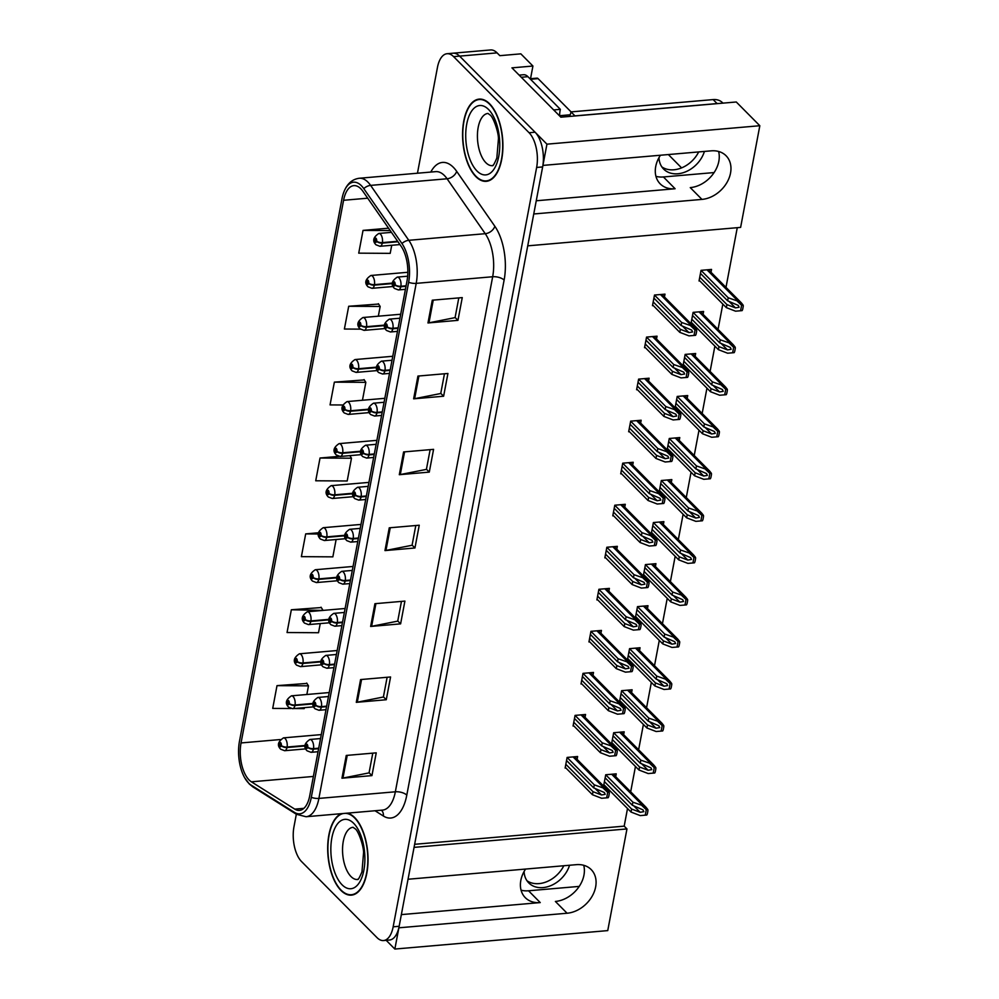 <?xml version="1.0" encoding="UTF-8"?>
<svg xmlns="http://www.w3.org/2000/svg" width="999" height="999" viewBox="0 0 999 999"><rect width="100%" height="100%" fill="white"/><g stroke="black" fill="none" stroke-linecap="round" stroke-linejoin="round"><path stroke-width="1.5" d="M536.238 200.774L675.112 188.749A27.497 20.829 -44.8 0 1 660.177 183.841A27.497 20.829 -44.8 0 1 655.719 166.546A27.497 20.829 -44.8 0 1 660.451 155.232M525.574 869.068A27.497 20.829 135.2 0 0 520.829 880.381A27.497 20.829 135.2 0 0 525.299 897.676A27.497 20.829 135.2 0 0 540.234 902.584L528.533 890.783A27.497 20.829 -44.8 0 1 521.066 890.171M567.082 913.236A27.497 20.829 135.2 0 0 592.395 895.766A27.497 20.829 135.2 0 0 591.196 869.592A27.497 20.829 135.2 0 0 576.261 864.672L408.042 879.245L414.061 847.377L626.96 828.933L607.742 930.606L394.855 949.05L398.876 927.809L567.082 913.236L555.382 901.448A27.497 20.829 135.2 0 0 583.728 865.296M759.827 125.724L740.621 227.397L527.734 245.841L533.753 213.973L701.96 199.4A27.497 20.829 135.2 0 0 727.272 181.943A27.497 20.829 135.2 0 0 726.073 155.757A27.497 20.829 135.2 0 0 711.138 150.849L542.919 165.409L546.94 144.168L759.827 125.724L736.275 101.985L560.864 117.183L511.938 67.857L532.929 66.034L530.531 78.709M546.94 144.168L459.602 56.119A25.787 12.463 -95 0 0 453.071 53.197L490.559 49.95A25.787 12.463 -95 0 1 497.077 52.872L499.85 55.669L520.841 53.846L532.929 66.034M386.188 940.309L394.855 949.05M668.356 154.545L681.58 167.882M714.098 172.565L663.411 176.96A27.497 20.829 -44.8 0 1 655.943 176.336M579.22 886.4L528.533 890.783M414.647 844.305L624.188 826.148L627.522 808.503M630.681 791.795L635.464 766.47M638.623 749.762L643.406 724.437M646.565 707.729L651.348 682.404M654.507 665.696L659.29 640.371M662.449 623.663L667.232 598.339M670.391 581.63L675.174 556.306M678.333 539.585L683.116 514.26M686.276 497.552L691.058 472.227M694.218 455.519L699 430.194M702.16 413.486L706.942 388.161M710.102 371.453L714.884 346.129M718.044 329.42L722.826 304.096M725.986 287.387L737.262 227.697M624.188 826.148L626.96 828.933M663.348 524.475L663.885 521.64L653.383 522.552L651.385 533.179L652.172 533.104M679.233 440.409L679.77 437.574L669.268 438.486L667.27 449.1L668.056 449.038M687.175 398.376L687.712 395.542L677.21 396.441L675.212 407.068L675.998 407.005M695.117 356.343L695.654 353.509L685.152 354.408L683.154 365.035L683.94 364.96M703.059 314.31L703.596 311.463L693.106 312.375L691.096 323.002L691.882 322.927M671.291 482.442L671.827 479.607L661.326 480.519L659.328 491.133L660.114 491.071M655.406 566.52L655.943 563.673L645.441 564.585L643.443 575.212L644.23 575.137M647.464 608.553L648.001 605.706L637.499 606.618L635.501 617.245L636.288 617.17M639.522 650.586L640.059 647.752L629.557 648.651L627.547 659.278L628.346 659.215M631.58 692.619L632.117 689.785L621.615 690.684L619.605 701.31L620.391 701.248M623.638 734.652L624.175 731.817L613.673 732.729L611.663 743.343L612.449 743.281M615.696 776.685L616.221 773.85L605.731 774.762L603.721 785.376L604.507 785.314M711.001 272.277L711.538 269.43L701.048 270.342L699.038 280.969L699.824 280.894M624.737 507.155L625.274 504.308L614.785 505.219L612.774 515.846L613.561 515.771M640.621 423.077L641.158 420.242L630.669 421.153L628.658 431.768L629.445 431.705M648.563 381.044L649.1 378.209L638.611 379.121L636.6 389.735L637.387 389.672M656.505 339.011L657.042 336.176L646.553 337.088L644.542 347.702L645.329 347.64M632.679 465.122L633.216 462.275L622.727 463.186L620.716 473.813L621.503 473.738M616.795 549.188L617.332 546.341L606.843 547.252L604.832 557.879L605.619 557.804M608.853 591.221L609.39 588.386L598.901 589.285L596.89 599.912L597.677 599.85M600.911 633.254L601.448 630.419L590.958 631.331L588.948 641.945L589.735 641.882M592.969 675.287L593.506 672.452L583.016 673.363L581.006 683.978L581.793 683.915M585.027 717.319L585.564 714.485L575.074 715.396L573.064 726.023L573.851 725.948M577.085 759.365L577.622 756.518L567.12 757.429L565.122 768.056L565.909 767.981M664.447 296.978L664.984 294.143L654.495 295.042L652.484 305.669L653.271 305.607M401.361 914.609L540.234 902.584M718.606 151.461A27.497 20.829 -44.8 0 1 690.259 187.612L701.96 199.4M341.358 813.673A41.259 19.943 -95 0 0 327.684 848.089A41.259 19.943 -95 0 0 340.984 890.459A41.259 19.943 -95 0 0 351.423 895.141A41.259 19.943 -95 0 0 367.969 863.061A41.259 19.943 -95 0 0 354.745 817.619A41.259 19.943 -95 0 0 347.327 813.149M475.861 176.636A41.259 19.943 -95 0 0 486.301 181.319A41.259 19.943 -95 0 0 502.847 149.226A41.259 19.943 -95 0 0 489.622 103.796A41.259 19.943 -95 0 0 479.183 99.113A41.259 19.943 -95 0 0 462.637 131.206A41.259 19.943 -95 0 0 475.861 176.636M249.101 779.969A27.497 13.287 85 0 1 241.046 742.944L343.581 200.287A27.497 13.287 85 0 1 353.858 185.639A27.497 13.287 85 0 1 362.937 191.333L401.111 246.254A27.497 13.287 85 0 1 407.043 280.707L309.727 795.753A27.497 13.287 85 0 1 299.463 810.401A27.497 13.287 85 0 1 294.767 809.128L251.373 781.817A27.497 13.287 85 0 1 249.101 779.969M248.526 783.004A30.944 14.948 -95 0 0 251.074 785.077L294.468 812.387A30.944 14.948 -95 0 0 311.313 797.339L408.628 282.292A30.944 14.948 -95 0 0 401.96 243.544L363.786 188.624A30.944 14.948 -95 0 0 343.456 193.119A30.944 14.948 -95 0 0 341.995 198.689L239.46 741.345A30.944 14.948 -95 0 0 244.53 777.509A30.944 14.948 -95 0 0 248.526 783.004M244.53 777.509L249.288 783.99L252.934 786.937L296.328 814.247L293.968 826.81A25.787 12.463 -95 0 0 301.523 861.525L376.998 937.611A25.787 12.463 -95 0 0 383.529 940.546L389.523 940.022A25.787 12.463 -95 0 0 399.15 926.285L542.644 166.933A25.787 12.463 -95 0 0 535.089 132.218L459.602 56.119A25.787 12.463 -95 0 0 453.071 53.197L447.077 53.721A25.787 12.463 -95 0 0 437.45 67.445L417.457 173.227M378.609 304.046L348.701 306.268L344.393 329.033L360.389 329.133M364.273 379.92L334.365 382.142L330.057 404.907L342.769 404.982M306.93 683.428L277.01 685.639L272.715 708.403L290.909 708.528M321.266 607.554L291.346 609.765L287.05 632.529L318.519 632.729L320.242 623.588M383.529 940.546A25.787 12.463 -95 0 0 393.156 926.81L536.638 167.445A25.787 12.463 -95 0 0 529.083 132.73L453.608 56.643A25.787 12.463 -95 0 0 447.077 53.721M417.932 376.074L447.927 373.476L443.618 396.228L413.636 398.826L417.932 376.074M432.28 300.2L462.262 297.602L457.954 320.354L427.972 322.952L432.28 300.2M374.925 603.696L404.907 601.098L400.611 623.863L370.629 626.46L374.925 603.696M360.589 679.57L390.572 676.972L386.276 699.737L356.293 702.334L360.589 679.57M346.253 755.444L376.236 752.846L371.94 775.611L341.958 778.209L346.253 755.444M403.596 451.948L433.578 449.35L429.283 472.115L399.3 474.7L403.596 451.948M389.26 527.822L419.243 525.224L414.947 547.989L384.965 550.586L389.26 527.822M388.549 228.184L363.037 230.394L358.728 253.159L390.197 253.359L391.733 245.267M318.519 532.779L305.694 533.891L301.386 556.655L332.854 556.855L336.126 539.51M338.861 456.381L320.03 458.017L315.721 480.781L347.19 480.981L351.486 458.216L349.837 455.631M414.947 547.989L412.1 545.104M415.796 525.524L412.075 545.254L385.951 550.437A6.881 3.022 -169.3 0 1 384.965 550.586M429.283 472.115L426.436 469.23M430.132 449.65L426.411 469.38L400.287 474.562A6.881 3.022 -169.3 0 1 399.3 474.7M371.94 775.611L369.081 772.739M372.789 753.146L369.056 772.876L342.944 778.071A6.881 3.022 -169.3 0 1 341.958 778.209M386.276 699.737L383.429 696.865M387.125 677.272L383.391 697.002L357.28 702.197A6.881 3.022 -169.3 0 1 356.293 702.334M400.611 623.863L397.764 620.991M401.461 601.398L397.727 621.128L371.616 626.323A6.881 3.022 -169.3 0 1 370.629 626.46M457.954 320.354L455.107 317.482M458.803 297.889L455.082 317.62L428.971 322.814A6.881 3.022 -169.3 0 1 427.972 322.952M443.618 396.228L440.771 393.356M444.468 373.776L440.746 393.506L414.635 398.688A6.881 3.022 -169.3 0 1 413.636 398.826M320.03 458.017L351.486 458.216M305.694 533.891L318.456 533.978M291.346 609.765L322.727 610.426M322.814 609.977L321.041 607.192M294.093 708.541L304.183 708.616L304.358 707.654M277.01 685.639L308.479 685.851L306.843 694.505M308.479 685.851L306.705 683.066M334.365 382.142L365.834 382.342L362.45 400.262M365.834 382.342L364.048 379.57M348.701 306.268L380.169 306.468L378.334 316.183M380.169 306.468L378.384 303.696M363.037 230.394L390.209 230.569M653.908 298.114L681.093 325.524L691.758 330.132L692.569 331.955L688.923 332.592L680.381 329.32L679.807 332.355L689.01 335.876L694.018 335.452L695.054 329.97L696.578 329.832L694.842 327.61L691.62 325.949L681.668 322.49L654.482 295.08M406.081 285.801L400.886 286.251A4.296 1.748 -170.8 0 1 395.129 284.752A2.148 1.036 -95 0 0 394.48 281.943A2.148 1.036 -95 0 0 393.144 282.842A2.148 1.036 -95 0 0 393.768 285.739A2.148 1.036 -95 0 0 395.092 284.915L393.981 284.603L394.056 282.992L395.129 284.752M395.092 284.915A4.296 2.023 12.2 0 0 400.786 286.75A6.444 3.109 85 0 1 398.426 289.935L405.419 289.335M405.994 286.301L400.786 286.75M694.018 335.452L695.541 335.327A4.296 3.259 135.2 0 0 696.191 333.691L696.628 331.406A4.296 3.259 135.2 0 0 696.578 329.832M652.622 304.945L679.807 332.355M653.196 301.91L680.381 329.32M681.093 325.524L681.668 322.49M695.054 329.97L690.871 326.011M700.461 273.414L727.647 300.811L738.298 305.432L739.11 307.255L735.464 307.892L726.935 304.608L726.36 307.642L735.551 311.176L740.571 310.751L741.608 305.269L743.131 305.132L741.395 302.909L738.174 301.248L728.221 297.777L701.036 270.379M397.664 241.283L382.405 242.607A4.296 1.748 -170.8 0 1 376.648 241.109A2.148 1.036 -95 0 0 376.011 238.299A2.148 1.036 -95 0 0 374.662 239.198A2.148 1.036 -95 0 0 375.287 242.095A2.148 1.036 -95 0 0 376.623 241.271L375.512 240.959L375.574 239.335L376.648 241.109M376.623 241.271A4.296 2.023 12.2 0 0 382.317 243.107A6.444 3.109 85 0 1 379.957 246.291L399.937 244.568M397.977 241.746L382.317 243.107M740.571 310.751L742.095 310.614A4.296 3.259 135.2 0 0 742.744 308.978L743.181 306.705A4.296 3.259 135.2 0 0 743.131 305.132M699.175 280.244L726.36 307.642M699.75 277.21L726.935 304.608M727.647 300.811L728.221 297.777M741.608 305.269L737.424 301.311M645.966 340.147L673.151 367.557L683.816 372.177L684.627 373.988L680.981 374.625L672.439 371.353L671.865 374.388L681.068 377.909L686.076 377.485L687.112 372.003L688.636 371.878L686.9 369.655L683.678 367.982L673.726 364.523L646.54 337.113M398.139 327.834L392.944 328.284A4.296 1.748 -170.8 0 1 387.187 326.785A2.148 1.036 -95 0 0 386.538 323.976A2.148 1.036 -95 0 0 385.189 324.887A2.148 1.036 -95 0 0 385.826 327.772A2.148 1.036 -95 0 0 387.15 326.96L386.039 326.636L386.113 325.025L387.187 326.785M387.15 326.96A4.296 2.023 12.2 0 0 392.844 328.783A6.444 3.109 85 0 1 390.484 331.98L397.477 331.368M398.052 328.334L392.844 328.783M686.076 377.485L687.599 377.36A4.296 3.259 135.2 0 0 688.249 375.724L688.686 373.451A4.296 3.259 135.2 0 0 688.636 371.878M644.68 346.978L671.865 374.388M645.254 343.943L672.439 371.353M673.151 367.557L673.726 364.523M687.112 372.003L682.929 368.044M638.024 382.192L665.209 409.59L675.873 414.21L676.685 416.021L673.039 416.658L664.497 413.386L663.923 416.421L673.126 419.942L678.134 419.518L679.17 414.036L680.694 413.911L678.958 411.688L675.736 410.015L665.784 406.556L638.598 379.145M390.197 369.88L385.002 370.329A4.296 1.748 -170.8 0 1 379.245 368.818A2.148 1.036 -95 0 0 378.596 366.021A2.148 1.036 -95 0 0 377.247 366.92A2.148 1.036 -95 0 0 377.884 369.805A2.148 1.036 -95 0 0 379.208 368.993L378.097 368.668L378.171 367.058L379.245 368.818M379.208 368.993A4.296 2.023 12.2 0 0 384.902 370.816A6.444 3.109 85 0 1 382.542 374.013L389.535 373.401M390.109 370.367L384.902 370.816M678.134 419.518L679.657 419.393A4.296 3.259 135.2 0 0 680.307 417.757L680.744 415.484A4.296 3.259 135.2 0 0 680.694 413.911M636.738 389.011L663.923 416.421M637.312 385.976L664.497 413.386M665.209 409.59L665.784 406.556M679.17 414.036L674.987 410.089M630.082 424.225L657.267 451.623L667.931 456.243L668.743 458.054L665.097 458.691L656.555 455.419L655.981 458.454L665.184 461.988L670.192 461.563L671.228 456.068L672.752 455.944L671.016 453.721L667.794 452.06L657.841 448.588L630.656 421.191M382.255 411.913L377.06 412.362A4.296 1.748 -170.8 0 1 371.303 410.864A2.148 1.036 -95 0 0 370.654 408.054A2.148 1.036 -95 0 0 369.305 408.953A2.148 1.036 -95 0 0 369.942 411.838A2.148 1.036 -95 0 0 371.266 411.026L370.154 410.701L370.229 409.091L371.303 410.864M371.266 411.026A4.296 2.023 12.2 0 0 376.96 412.849A6.444 3.109 85 0 1 374.6 416.046L381.593 415.434M382.167 412.4L376.96 412.849M670.192 461.563L671.715 461.426A4.296 3.259 135.2 0 0 672.364 459.79L672.802 457.517A4.296 3.259 135.2 0 0 672.752 455.944M628.796 431.056L655.981 458.454M629.37 428.009L656.555 455.419M657.267 451.623L657.841 448.588M671.228 456.068L667.045 452.122M692.519 315.447L719.705 342.844L730.356 347.465L731.168 349.288L727.522 349.925L718.98 346.641L718.418 349.675L727.609 353.209L732.629 352.784L733.666 347.302L735.189 347.165L733.453 344.942L730.232 343.281L720.279 339.81L693.094 312.412M392.532 283.079L374.463 284.64A4.296 1.748 -170.8 0 1 368.706 283.142A2.148 1.036 -95 0 0 368.069 280.332A2.148 1.036 -95 0 0 366.72 281.231A2.148 1.036 -95 0 0 367.345 284.128A2.148 1.036 -95 0 0 368.681 283.304L367.57 282.992L367.632 281.368L368.706 283.142M368.681 283.304A4.296 2.023 12.2 0 0 374.375 285.14A6.444 3.109 85 0 1 372.015 288.324L393.181 286.488M392.532 283.566L374.375 285.14M732.629 352.784L734.153 352.647A4.296 3.259 135.2 0 0 734.802 351.011L735.227 348.738A4.296 3.259 135.2 0 0 735.189 347.165M691.233 322.277L718.418 349.675M691.808 319.243L718.98 346.641M719.705 342.844L720.279 339.81M733.666 347.302L729.482 343.344M684.577 357.48L711.763 384.89L722.414 389.498L723.226 391.321L719.58 391.958L711.038 388.673L710.476 391.708L719.667 395.242L724.687 394.817L725.724 389.335L727.247 389.198L725.511 386.975L722.277 385.314L712.337 381.855L685.152 354.445M384.59 325.112L366.521 326.673A4.296 1.748 -170.8 0 1 360.764 325.174A2.148 1.036 -95 0 0 360.127 322.365A2.148 1.036 -95 0 0 358.778 323.264A2.148 1.036 -95 0 0 359.403 326.161A2.148 1.036 -95 0 0 360.739 325.337L359.628 325.025L359.69 323.414L360.764 325.174M360.739 325.337A4.296 2.023 12.2 0 0 366.433 327.173A6.444 3.109 85 0 1 364.073 330.357L385.227 328.534M384.59 325.599L366.433 327.173M724.687 394.817L726.211 394.68A4.296 3.259 135.2 0 0 726.86 393.057L727.284 390.771A4.296 3.259 135.2 0 0 727.247 389.198M683.291 364.31L710.476 391.708M683.865 361.276L711.038 388.673M711.763 384.89L712.337 381.855M725.724 389.335L721.54 385.377M676.635 399.513L703.82 426.923L714.472 431.531L715.284 433.354L711.638 433.991L703.096 430.719L702.522 433.753L711.725 437.275L716.745 436.85L717.781 431.368L719.305 431.243L717.569 429.008L714.335 427.347L704.395 423.888L677.21 396.478M376.648 367.145L358.579 368.706A4.296 1.748 -170.8 0 1 352.822 367.207A2.148 1.036 -95 0 0 352.185 364.398A2.148 1.036 -95 0 0 350.836 365.309A2.148 1.036 -95 0 0 351.461 368.194A2.148 1.036 -95 0 0 352.797 367.382L351.673 367.058L351.748 365.447L352.822 367.207M352.797 367.382A4.296 2.023 12.2 0 0 358.479 369.205A6.444 3.109 85 0 1 356.131 372.402L377.285 370.567M376.648 367.632L358.479 369.205M716.745 436.85L718.269 436.725A4.296 3.259 135.2 0 0 718.918 435.089L719.342 432.817A4.296 3.259 135.2 0 0 719.305 431.243M675.349 406.343L702.522 433.753M675.923 403.309L703.096 430.719M703.82 426.923L704.395 423.888M717.781 431.368L713.598 427.41M668.693 441.546L695.878 468.956L706.53 473.576L707.342 475.387L703.696 476.024L695.154 472.752L694.58 475.786L703.783 479.308L708.803 478.883L709.839 473.401L711.363 473.276L709.627 471.053L706.393 469.38L696.453 465.921L669.268 438.511M368.693 409.178L350.637 410.751A4.296 1.748 -170.8 0 1 344.88 409.253A2.148 1.036 -95 0 0 344.243 406.443A2.148 1.036 -95 0 0 342.894 407.342A2.148 1.036 -95 0 0 343.519 410.227A2.148 1.036 -95 0 0 344.855 409.415L343.731 409.091L343.806 407.48L344.88 409.253M344.855 409.415A4.296 2.023 12.2 0 0 350.537 411.238A6.444 3.109 85 0 1 348.189 414.435L369.343 412.599M368.706 409.665L350.537 411.238M708.803 478.883L710.326 478.758A4.296 3.259 135.2 0 0 710.976 477.122L711.4 474.85A4.296 3.259 135.2 0 0 711.363 473.276M667.407 448.376L694.58 475.786M667.981 445.342L695.154 472.752M695.878 468.956L696.453 465.921M709.839 473.401L705.644 469.455M563.798 865.758A26.211 19.855 -44.8 0 1 526.96 880.731M524.1 871.49A26.211 19.855 135.2 0 0 528.758 882.916A26.211 19.855 135.2 0 0 551.248 885.451A26.211 19.855 135.2 0 0 569.542 865.259M698.676 151.923A26.211 19.855 -44.8 0 1 661.85 166.908M658.978 157.655A26.211 19.855 135.2 0 0 663.636 169.081A26.211 19.855 135.2 0 0 686.126 171.616A26.211 19.855 135.2 0 0 704.42 151.423M569.505 116.433A17.183 13.024 135.2 0 0 571.016 111.9L574.962 115.884A17.183 13.024 -44.8 0 1 574.949 115.959M722.951 103.134L722.477 102.66A17.183 13.024 135.2 0 0 713.136 99.588L571.016 111.9M718.581 103.521A17.183 13.024 135.2 0 0 717.095 103.571L574.962 115.884M521.278 77.273L527.947 76.686A17.183 8.304 -95 0 0 523.601 74.738L519.155 75.125M553.683 109.94L560.352 109.353A17.183 8.304 -95 0 0 559.59 115.896M527.947 76.686L560.352 109.353M345.204 813.336A40.822 19.73 85 0 1 354.67 818.006A40.822 19.73 85 0 1 367.757 862.961A40.822 19.73 85 0 1 351.386 894.717A40.822 19.73 85 0 1 341.059 890.084A40.822 19.73 85 0 1 327.934 846.003A40.822 19.73 85 0 1 343.481 813.486M475.936 176.249A40.822 19.73 85 0 1 462.849 131.294A40.822 19.73 85 0 1 479.22 99.538A40.822 19.73 85 0 1 489.547 104.171A40.822 19.73 85 0 1 502.634 149.126A40.822 19.73 85 0 1 486.263 180.881A40.822 19.73 85 0 1 475.936 176.249M571.078 111.888L538.099 78.634A4.296 2.073 -95 0 0 537 78.147L529.994 78.759M622.14 466.258L649.325 493.656L659.989 498.276L660.789 500.087L657.155 500.724L648.613 497.452L648.039 500.487L657.242 504.02L662.25 503.596L663.286 498.114L664.81 497.977L663.074 495.754L659.852 494.093L649.899 490.621L622.714 463.224M374.313 453.946L369.106 454.395A4.296 1.748 -170.8 0 1 363.361 452.897A2.148 1.036 -95 0 0 362.712 450.087A2.148 1.036 -95 0 0 361.363 450.986A2.148 1.036 -95 0 0 362 453.883A2.148 1.036 -95 0 0 363.324 453.059L362.212 452.734L362.287 451.123L363.361 452.897M363.324 453.059A4.296 2.023 12.2 0 0 369.018 454.895A6.444 3.109 85 0 1 366.658 458.079L373.651 457.467M374.225 454.445L369.018 454.895M662.25 503.596L663.773 503.459A4.296 3.259 135.2 0 0 664.422 501.823L664.859 499.55A4.296 3.259 135.2 0 0 664.81 497.977M620.854 473.089L648.039 500.487M621.428 470.054L648.613 497.452M649.325 493.656L649.899 490.621M663.286 498.114L659.103 494.155M614.198 508.291L641.383 535.689L652.035 540.309L652.846 542.132L649.213 542.769L640.671 539.485L640.097 542.519L649.3 546.053L654.308 545.629L655.344 540.147L656.867 540.009L655.132 537.787L651.91 536.126L641.957 532.654L614.772 505.257M366.371 495.979L361.163 496.428A4.296 1.748 -170.8 0 1 355.419 494.93A2.148 1.036 -95 0 0 354.77 492.12A2.148 1.036 -95 0 0 353.421 493.019A2.148 1.036 -95 0 0 354.058 495.916A2.148 1.036 -95 0 0 355.382 495.092L354.27 494.78L354.333 493.156L355.419 494.93M355.382 495.092A4.296 2.023 12.2 0 0 361.076 496.928A6.444 3.109 85 0 1 358.716 500.112L365.709 499.512M366.283 496.478L361.076 496.928M654.308 545.629L655.831 545.491A4.296 3.259 135.2 0 0 656.48 543.856L656.917 541.583A4.296 3.259 135.2 0 0 656.867 540.009M612.911 515.122L640.097 542.519M613.486 512.087L640.671 539.485M641.383 535.689L641.957 532.654M655.344 540.147L651.161 536.188M606.256 550.324L633.441 577.734L644.093 582.342L644.904 584.165L641.271 584.802L632.729 581.518L632.155 584.552L641.358 588.086L646.365 587.662L647.402 582.18L648.925 582.042L647.19 579.82L643.968 578.159L634.015 574.7L606.83 547.29M358.429 538.011L353.221 538.461A4.296 1.748 -170.8 0 1 347.477 536.962A2.148 1.036 -95 0 0 346.828 534.153A2.148 1.036 -95 0 0 345.479 535.052A2.148 1.036 -95 0 0 346.116 537.949A2.148 1.036 -95 0 0 347.44 537.125L346.328 536.813L346.391 535.189L347.477 536.962M347.44 537.125A4.296 2.023 12.2 0 0 353.134 538.961A6.444 3.109 85 0 1 350.774 542.145L357.767 541.545M358.341 538.511L353.134 538.961M646.365 587.662L647.889 587.524A4.296 3.259 135.2 0 0 648.538 585.901L648.975 583.616A4.296 3.259 135.2 0 0 648.925 582.042M604.969 557.155L632.155 584.552M605.544 554.12L632.729 581.518M633.441 577.734L634.015 574.7M647.402 582.18L643.219 578.221M660.751 483.591L687.936 510.988L698.588 515.609L699.4 517.42L695.754 518.056L687.212 514.785L686.638 517.819L695.841 521.353L700.861 520.916L701.897 515.434L703.408 515.309L701.673 513.086L698.451 511.413L688.511 507.954L661.326 480.556M360.751 451.211L342.694 452.784A4.296 1.748 -170.8 0 1 336.938 451.286A2.148 1.036 -95 0 0 336.301 448.476A2.148 1.036 -95 0 0 334.952 449.375A2.148 1.036 -95 0 0 335.577 452.272A2.148 1.036 -95 0 0 336.913 451.448L335.789 451.123L335.864 449.513L336.938 451.286M336.913 451.448A4.296 2.023 12.2 0 0 342.595 453.284A6.444 3.109 85 0 1 340.247 456.468L361.401 454.632M360.764 451.71L342.595 453.284M700.861 520.916L702.384 520.791A4.296 3.259 135.2 0 0 703.034 519.155L703.458 516.883A4.296 3.259 135.2 0 0 703.408 515.309M659.465 490.409L686.638 517.819M660.039 487.375L687.212 514.785M687.936 510.988L688.511 507.954M701.897 515.434L697.702 511.488M652.809 525.624L679.994 553.021L690.646 557.642L691.458 559.452L687.811 560.089L679.27 556.818L678.696 559.852L687.899 563.386L692.919 562.961L693.955 557.479L695.466 557.342L693.731 555.119L690.509 553.458L680.569 549.987L653.383 522.589M352.809 493.256L334.752 494.817A4.296 1.748 -170.8 0 1 328.996 493.319A2.148 1.036 -95 0 0 328.359 490.509A2.148 1.036 -95 0 0 327.01 491.408A2.148 1.036 -95 0 0 327.635 494.305A2.148 1.036 -95 0 0 328.971 493.481L327.847 493.169L327.922 491.545L328.996 493.319M328.971 493.481A4.296 2.023 12.2 0 0 334.653 495.317A6.444 3.109 85 0 1 332.305 498.501L353.459 496.665M352.822 493.743L334.653 495.317M692.919 562.961L694.43 562.824A4.296 3.259 135.2 0 0 695.092 561.188L695.516 558.916A4.296 3.259 135.2 0 0 695.466 557.342M651.523 532.455L678.696 559.852M652.085 529.42L679.27 556.818M679.994 553.021L680.569 549.987M693.955 557.479L689.76 553.521M644.867 567.657L672.052 595.054L682.704 599.675L683.516 601.498L679.869 602.135L671.328 598.851L670.754 601.885L679.957 605.419L684.977 604.994L686.013 599.512L687.524 599.375L685.789 597.152L682.567 595.491L672.627 592.02L645.441 564.622M344.867 535.289L326.81 536.85A4.296 1.748 -170.8 0 1 321.054 535.352A2.148 1.036 -95 0 0 320.417 532.542A2.148 1.036 -95 0 0 319.068 533.441A2.148 1.036 -95 0 0 319.692 536.338A2.148 1.036 -95 0 0 321.029 535.514L319.905 535.202L319.98 533.578L321.054 535.352M321.029 535.514A4.296 2.023 12.2 0 0 326.71 537.35A6.444 3.109 85 0 1 324.35 540.534L345.517 538.698M344.88 535.776L326.71 537.35M684.977 604.994L686.488 604.857A4.296 3.259 135.2 0 0 687.15 603.221L687.574 600.948A4.296 3.259 135.2 0 0 687.524 599.375M643.581 574.487L670.754 601.885M644.143 571.453L671.328 598.851M672.052 595.054L672.627 592.02M686.013 599.512L681.817 595.554M598.314 592.357L625.499 619.767L636.151 624.375L636.962 626.198L633.329 626.835L624.787 623.563L624.213 626.598L633.403 630.119L638.423 629.695L639.46 624.213L640.983 624.088L639.248 621.853L636.026 620.192L626.073 616.733L598.888 589.323M350.487 580.044L345.279 580.494A4.296 1.748 -170.8 0 1 339.535 578.995A2.148 1.036 -95 0 0 338.886 576.186A2.148 1.036 -95 0 0 337.537 577.085A2.148 1.036 -95 0 0 338.174 579.982A2.148 1.036 -95 0 0 339.498 579.158L338.386 578.846L338.449 577.235L339.535 578.995M339.498 579.158A4.296 2.023 12.2 0 0 345.192 580.993A6.444 3.109 85 0 1 342.832 584.178L349.825 583.578M350.399 580.544L345.192 580.993M638.423 629.695L639.947 629.57A4.296 3.259 135.2 0 0 640.596 627.934L641.033 625.649A4.296 3.259 135.2 0 0 640.983 624.088M597.027 599.188L624.213 626.598M597.602 596.153L624.787 623.563M625.499 619.767L626.073 616.733M639.46 624.213L635.277 620.254M590.372 634.39L617.557 661.8L628.209 666.42L629.02 668.231L625.386 668.868L616.845 665.596L616.271 668.631L625.461 672.152L630.481 671.728L631.518 666.246L633.041 666.121L631.306 663.898L628.084 662.225L618.131 658.766L590.946 631.356M342.545 622.077L337.337 622.527A4.296 1.748 -170.8 0 1 331.593 621.028A2.148 1.036 -95 0 0 330.944 618.219A2.148 1.036 -95 0 0 329.595 619.13A2.148 1.036 -95 0 0 330.232 622.015A2.148 1.036 -95 0 0 331.556 621.203L330.444 620.879L330.507 619.268L331.593 621.028M331.556 621.203A4.296 2.023 12.2 0 0 337.25 623.026A6.444 3.109 85 0 1 334.89 626.223L341.883 625.611M342.445 622.577L337.25 623.026M630.481 671.728L632.005 671.603A4.296 3.259 135.2 0 0 632.654 669.967L633.091 667.694A4.296 3.259 135.2 0 0 633.041 666.121M589.085 641.221L616.271 668.631M589.66 638.186L616.845 665.596M617.557 661.8L618.131 658.766M631.518 666.246L627.335 662.287M582.429 676.435L609.615 703.833L620.267 708.453L621.078 710.264L617.432 710.901L608.903 707.629L608.329 710.664L617.519 714.198L622.539 713.761L623.576 708.279L625.099 708.154L623.364 705.931L620.142 704.258L610.189 700.799L583.004 673.388M334.603 664.123L329.395 664.572A4.296 1.748 -170.8 0 1 323.651 663.061A2.148 1.036 -95 0 0 323.002 660.264A2.148 1.036 -95 0 0 321.653 661.163A2.148 1.036 -95 0 0 322.29 664.048A2.148 1.036 -95 0 0 323.614 663.236L322.502 662.911L322.565 661.301L323.651 663.061M323.614 663.236A4.296 2.023 12.2 0 0 329.308 665.059A6.444 3.109 85 0 1 326.948 668.256L333.941 667.644M334.503 664.61L329.308 665.059M622.539 713.761L624.063 713.636A4.296 3.259 135.2 0 0 624.712 712L625.149 709.727A4.296 3.259 135.2 0 0 625.099 708.154M581.143 683.254L608.329 710.664M581.718 680.219L608.903 707.629M609.615 703.833L610.189 700.799M623.576 708.279L619.392 704.332M574.487 718.468L601.673 745.866L612.325 750.486L613.136 752.297L609.49 752.934L600.948 749.662L600.387 752.697L609.577 756.231L614.597 755.806L615.634 750.311L617.157 750.187L615.421 747.964L612.2 746.303L602.247 742.831L575.062 715.434M326.661 706.156L321.453 706.605A4.296 1.748 -170.8 0 1 315.709 705.107A2.148 1.036 -95 0 0 315.06 702.297A2.148 1.036 -95 0 0 313.711 703.196A2.148 1.036 -95 0 0 314.348 706.081A2.148 1.036 -95 0 0 315.672 705.269L314.56 704.944L314.623 703.333L315.709 705.107M315.672 705.269A4.296 2.023 12.2 0 0 321.366 707.092A6.444 3.109 85 0 1 319.006 710.289L325.986 709.677M326.561 706.643L321.366 707.092M614.597 755.806L616.121 755.669A4.296 3.259 135.2 0 0 616.77 754.033L617.195 751.76A4.296 3.259 135.2 0 0 617.157 750.187M573.201 725.299L600.387 752.697M573.776 722.252L600.948 749.662M601.673 745.866L602.247 742.831M615.634 750.311L611.45 746.365M566.545 760.501L593.731 787.899L604.383 792.519L605.194 794.33L601.548 794.967L593.006 791.695L592.444 794.729L601.635 798.263L606.655 797.839L607.692 792.357L609.215 792.219L607.479 789.997L604.245 788.336L594.305 784.864L567.12 757.467M318.718 748.189L313.511 748.638A4.296 1.748 -170.8 0 1 307.754 747.14A2.148 1.036 -95 0 0 307.118 744.33A2.148 1.036 -95 0 0 305.769 745.229A2.148 1.036 -95 0 0 306.393 748.126A2.148 1.036 -95 0 0 307.729 747.302L306.618 746.977L306.681 745.366L307.754 747.14M307.729 747.302A4.296 2.023 12.2 0 0 313.424 749.138A6.444 3.109 85 0 1 311.064 752.322L318.044 751.723M318.619 748.688L313.424 749.138M606.655 797.839L608.179 797.702A4.296 3.259 135.2 0 0 608.828 796.066L609.253 793.793A4.296 3.259 135.2 0 0 609.215 792.219M565.259 767.332L592.444 794.729M565.834 764.297L593.006 791.695M593.731 787.899L594.305 784.864M607.692 792.357L603.508 788.398M636.925 609.69L664.11 637.087L674.762 641.708L675.574 643.531L671.927 644.168L663.386 640.883L662.812 643.918L672.015 647.452L677.035 647.027L678.071 641.545L679.582 641.408L677.846 639.185L674.625 637.524L664.685 634.053L637.499 606.655M336.925 577.322L318.868 578.883A4.296 1.748 -170.8 0 1 313.112 577.385A2.148 1.036 -95 0 0 312.462 574.575A2.148 1.036 -95 0 0 311.126 575.474A2.148 1.036 -95 0 0 311.75 578.371A2.148 1.036 -95 0 0 313.087 577.547L311.963 577.235L312.038 575.611L313.112 577.385M313.087 577.547A4.296 2.023 12.2 0 0 318.768 579.383A6.444 3.109 85 0 1 316.408 582.567L337.575 580.744M336.938 577.809L318.768 579.383M677.035 647.027L678.546 646.89A4.296 3.259 135.2 0 0 679.208 645.267L679.632 642.981A4.296 3.259 135.2 0 0 679.582 641.408M635.626 616.52L662.812 643.918M636.201 613.486L663.386 640.883M664.11 637.087L664.685 634.053M678.071 641.545L673.875 637.587M628.983 651.723L656.168 679.133L666.82 683.741L667.632 685.564L663.985 686.201L655.444 682.916L654.869 685.951L664.073 689.485L669.093 689.06L670.129 683.578L671.64 683.441L669.904 681.218L666.683 679.557L656.73 676.098L629.557 648.688M328.983 619.355L310.926 620.916A4.296 1.748 -170.8 0 1 305.17 619.417A2.148 1.036 -95 0 0 304.52 616.608A2.148 1.036 -95 0 0 303.184 617.507A2.148 1.036 -95 0 0 303.808 620.404A2.148 1.036 -95 0 0 305.145 619.58L304.021 619.268L304.096 617.657L305.17 619.417M305.145 619.58A4.296 2.023 12.2 0 0 310.826 621.415A6.444 3.109 85 0 1 308.466 624.6L329.633 622.777M328.996 619.842L310.826 621.415M669.093 689.06L670.604 688.923A4.296 3.259 135.2 0 0 671.266 687.3L671.69 685.014A4.296 3.259 135.2 0 0 671.64 683.441M627.684 658.553L654.869 685.951M628.259 655.519L655.444 682.916M656.168 679.133L656.73 676.098M670.129 683.578L665.933 679.62M621.041 693.756L648.226 721.166L658.878 725.774L659.69 727.597L656.043 728.234L647.502 724.962L646.927 727.996L656.131 731.518L661.151 731.093L662.187 725.611L663.698 725.486L661.962 723.251L658.741 721.59L648.788 718.131L621.615 690.721M321.041 661.388L302.984 662.961A4.296 1.748 -170.8 0 1 297.227 661.45A2.148 1.036 -95 0 0 296.578 658.641A2.148 1.036 -95 0 0 295.242 659.552A2.148 1.036 -95 0 0 295.866 662.437A2.148 1.036 -95 0 0 297.19 661.625L296.079 661.301L296.154 659.69L297.227 661.45M297.19 661.625A4.296 2.023 12.2 0 0 302.884 663.448A6.444 3.109 85 0 1 300.524 666.645L321.69 664.81M321.054 661.875L302.884 663.448M661.151 731.093L662.662 730.968A4.296 3.259 135.2 0 0 663.324 729.332L663.748 727.06A4.296 3.259 135.2 0 0 663.698 725.486M619.742 700.586L646.927 727.996M620.317 697.552L647.502 724.962M648.226 721.166L648.788 718.131M662.187 725.611L657.991 721.653M613.099 735.788L640.272 763.199L650.936 767.819L651.748 769.63L648.101 770.266L639.56 766.995L638.985 770.029L648.189 773.551L653.209 773.126L654.233 767.644L655.756 767.519L654.02 765.296L650.799 763.623L640.846 760.164L613.673 732.754M313.099 703.421L295.042 704.994A4.296 1.748 -170.8 0 1 289.285 703.496A2.148 1.036 -95 0 0 288.636 700.686A2.148 1.036 -95 0 0 287.3 701.585A2.148 1.036 -95 0 0 287.924 704.47A2.148 1.036 -95 0 0 289.248 703.658L288.137 703.333L288.212 701.723L289.285 703.496M289.248 703.658A4.296 2.023 12.2 0 0 294.942 705.481A6.444 3.109 85 0 1 292.582 708.678L313.748 706.842M313.112 703.908L294.942 705.481M653.209 773.126L654.72 773.001A4.296 3.259 135.2 0 0 655.381 771.365L655.806 769.093A4.296 3.259 135.2 0 0 655.756 767.519M611.8 742.619L638.985 770.029M612.375 739.585L639.56 766.995M640.272 763.199L640.846 760.164M654.233 767.644L650.049 763.698M605.157 777.834L632.33 805.231L642.994 809.852L643.806 811.663L640.159 812.299L631.618 809.028L631.043 812.062L640.247 815.596L645.254 815.159L646.291 809.677L647.814 809.552L646.078 807.329L642.856 805.656L632.904 802.197L605.731 774.799M305.157 745.466L287.1 747.027A4.296 1.748 -170.8 0 1 281.343 745.529A2.148 1.036 -95 0 0 280.694 742.719A2.148 1.036 -95 0 0 279.345 743.618A2.148 1.036 -95 0 0 279.982 746.515A2.148 1.036 -95 0 0 281.306 745.691L280.195 745.366L280.269 743.756L281.343 745.529M281.306 745.691A4.296 2.023 12.2 0 0 287 747.527A6.444 3.109 85 0 1 284.64 750.711L305.806 748.875M305.17 745.953L287 747.527M645.254 815.159L646.778 815.034A4.296 3.259 135.2 0 0 647.439 813.398L647.864 811.126A4.296 3.259 135.2 0 0 647.814 809.552M603.858 784.652L631.043 812.062M604.432 781.618L631.618 809.028M632.33 805.231L632.904 802.197M646.291 809.677L642.107 805.731M497.077 52.872L453.608 56.643M675.112 188.749L663.411 176.96M241.046 742.944L280.257 739.547M430.794 172.065A42.969 20.767 85 0 1 453.346 167.308A42.969 20.767 85 0 1 456.668 171.341L494.842 226.261A42.969 20.767 85 0 1 504.12 280.082L406.793 795.129A42.969 20.767 85 0 1 383.404 816.033L375.025 810.751M363.786 188.624A8.591 5.757 -34.8 0 1 370.617 185.389L447.077 178.771A34.378 16.608 -95 0 0 444.418 175.537A34.378 16.608 -95 0 0 435.714 171.641L359.253 178.259A34.378 16.608 85 0 1 370.617 185.389L408.791 240.309A34.378 16.608 85 0 1 416.208 283.366L318.893 798.413A8.591 3.771 -169.3 0 1 311.313 797.339M252.934 786.937A8.591 7.068 -57.8 0 1 251.074 785.077M408.628 282.292A8.591 3.771 10.7 0 0 416.208 283.366L492.669 276.748A34.378 16.608 -95 0 0 485.252 233.691L447.077 178.771A8.591 5.757 145.2 0 0 456.668 171.341M401.96 243.544A8.591 5.757 -34.8 0 1 408.791 240.309L485.252 233.691A8.591 5.757 145.2 0 0 494.842 226.261M306.044 816.732L382.505 810.102A34.378 16.608 -95 0 0 395.342 791.795L318.893 798.413A34.378 16.608 85 0 1 306.044 816.732L296.328 814.247A8.591 7.068 -57.8 0 1 294.468 812.387M393.156 926.81L399.15 926.285M536.638 167.445L542.644 166.933M529.083 132.73L535.089 132.218M406.793 795.129A8.591 3.771 -169.3 0 0 395.342 791.795L492.669 276.748A8.591 3.771 -169.3 0 1 504.12 280.082M383.404 816.033A8.591 7.068 122.2 0 0 381.481 810.201M343.581 200.287L367.707 198.189M251.373 781.817L313.374 776.448M294.767 809.128L303.858 808.341M390.247 527.734L385.951 550.437M375.911 603.608L371.616 626.323M361.576 679.482L357.28 702.197M347.24 755.356L342.944 778.071M404.583 451.86L400.287 474.562M418.918 375.986L414.635 398.688M433.254 300.112L428.971 322.814M407.667 276.199L397.315 277.098A6.444 3.109 85 0 1 398.951 277.822A6.444 3.109 85 0 1 400.886 286.251M660.451 294.53L691.62 325.949M682.404 326.024L688.923 332.592M391.458 232.355L378.846 233.454A6.444 3.109 85 0 1 380.469 234.178A6.444 3.109 85 0 1 382.405 242.607M707.005 269.83L738.174 301.248M728.958 301.323L735.464 307.892M399.962 318.219L389.373 319.131A6.444 3.109 85 0 1 391.009 319.867A6.444 3.109 85 0 1 392.944 328.284M652.509 336.563L683.678 367.982M674.462 368.057L680.981 374.625M392.02 360.252L381.431 361.163A6.444 3.109 85 0 1 383.067 361.9A6.444 3.109 85 0 1 385.002 370.329M644.567 378.596L675.736 410.015M666.52 410.089L673.039 416.658M384.078 402.285L373.489 403.196A6.444 3.109 85 0 1 375.124 403.933A6.444 3.109 85 0 1 377.06 412.362M636.625 420.641L667.794 452.06M658.578 452.122L665.097 458.691M407.854 272.277L370.904 275.487A6.444 3.109 85 0 1 372.527 276.211A6.444 3.109 85 0 1 374.463 284.64M699.063 311.863L730.232 343.281M721.016 343.356L727.522 349.925M400.711 314.248L362.962 317.52A6.444 3.109 85 0 1 364.585 318.244A6.444 3.109 85 0 1 366.521 326.673M691.121 353.896L722.277 385.314M713.074 385.389L719.58 391.958M392.769 356.281L355.02 359.553A6.444 3.109 85 0 1 356.643 360.289A6.444 3.109 85 0 1 358.579 368.706M683.179 395.929L714.335 427.347M705.132 427.422L711.638 433.991M384.827 398.314L347.078 401.586A6.444 3.109 85 0 1 348.701 402.322A6.444 3.109 85 0 1 350.637 410.751M675.237 437.962L706.393 469.38M697.19 469.455L703.696 476.024M713.136 99.588L717.095 103.571M353.097 827.284L353.034 827.284A26.211 12.662 -95 0 0 342.582 847.714A26.211 12.662 -95 0 0 350.986 876.535A26.211 12.662 -95 0 0 357.58 879.52L357.617 879.507M342.058 884.777A34.803 16.821 85 0 1 331.855 837.911A34.803 16.821 85 0 1 353.671 823.313A34.803 16.821 85 0 1 363.873 870.179A34.803 16.821 85 0 1 342.058 884.777M492.432 165.697C492.582 164.236 491.845 169.718 496.84 158.042L498.439 138.923C498.713 132.805 493.244 116.596 489.947 114.885L487.974 113.449A26.211 12.662 -95 0 0 477.46 133.891A26.211 12.662 -95 0 0 485.864 162.7A26.211 12.662 -95 0 0 492.457 165.684L492.507 165.684M476.935 170.941A34.803 16.821 85 0 1 466.733 124.076A34.803 16.821 85 0 1 488.548 109.478A34.803 16.821 85 0 1 498.751 156.344A34.803 16.821 85 0 1 476.935 170.941M538.099 78.634L530.531 79.283M570.204 114.785L559.59 115.709M376.136 444.318L365.547 445.229A6.444 3.109 85 0 1 367.182 445.966A6.444 3.109 85 0 1 369.106 454.395M628.683 462.674L659.852 494.093M650.636 494.168L657.155 500.724M368.194 486.351L357.605 487.275A6.444 3.109 85 0 1 359.24 487.999A6.444 3.109 85 0 1 361.163 496.428M620.741 504.707L651.91 536.126M642.694 536.201L649.213 542.769M360.252 528.384L349.662 529.308A6.444 3.109 85 0 1 351.298 530.032A6.444 3.109 85 0 1 353.221 538.461M612.799 546.74L643.968 578.159M634.752 578.234L641.271 584.802M376.885 440.347L339.123 443.618A6.444 3.109 85 0 1 340.759 444.355A6.444 3.109 85 0 1 342.694 452.784M667.295 479.995L698.451 511.413M689.248 511.488L695.754 518.056M368.943 482.392L331.181 485.651A6.444 3.109 85 0 1 332.817 486.388A6.444 3.109 85 0 1 334.752 494.817M659.352 522.04L690.509 553.458M681.306 553.521L687.811 560.089M361.001 524.425L323.239 527.697A6.444 3.109 85 0 1 324.875 528.421A6.444 3.109 85 0 1 326.81 536.85M651.398 564.073L682.567 595.491M673.351 595.566L679.869 602.135M352.31 570.417L341.72 571.341A6.444 3.109 85 0 1 343.356 572.065A6.444 3.109 85 0 1 345.279 580.494M604.857 588.773L636.026 620.192M626.81 620.267L633.329 626.835M344.368 612.462L333.778 613.374A6.444 3.109 85 0 1 335.414 614.11A6.444 3.109 85 0 1 337.337 622.527M596.915 630.806L628.084 662.225M618.868 662.3L625.386 668.868M336.426 654.495L325.836 655.406A6.444 3.109 85 0 1 327.472 656.143A6.444 3.109 85 0 1 329.395 664.572M588.973 672.839L620.142 704.258M610.926 704.332L617.432 710.901M328.484 696.528L317.894 697.439A6.444 3.109 85 0 1 319.518 698.176A6.444 3.109 85 0 1 321.453 706.605M581.031 714.884L612.2 746.303M602.984 746.365L609.49 752.934M320.529 738.561L309.952 739.472A6.444 3.109 85 0 1 311.576 740.209A6.444 3.109 85 0 1 313.511 748.638M573.089 756.917L604.245 788.336M595.042 788.411L601.548 794.967M353.059 566.458L315.297 569.73A6.444 3.109 85 0 1 316.933 570.454A6.444 3.109 85 0 1 318.868 578.883M643.456 606.106L674.625 637.524M665.409 637.599L671.927 644.168M345.117 608.491L307.355 611.763A6.444 3.109 85 0 1 308.991 612.487A6.444 3.109 85 0 1 310.926 620.916M635.514 648.139L666.683 679.557M657.467 679.632L663.985 686.201M337.175 650.524L299.413 653.796A6.444 3.109 85 0 1 301.049 654.532A6.444 3.109 85 0 1 302.984 662.961M627.572 690.172L658.741 721.59M649.525 721.665L656.043 728.234M329.233 692.557L291.471 695.828A6.444 3.109 85 0 1 293.107 696.565A6.444 3.109 85 0 1 295.042 704.994M619.63 732.205L650.799 763.623M641.583 763.698L648.101 770.266M321.278 734.602L283.529 737.861A6.444 3.109 85 0 1 285.165 738.598A6.444 3.109 85 0 1 287.1 747.027M611.688 774.237L642.856 805.656M633.641 805.731L640.159 812.299M343.456 193.119C346.578 184.228 351.848 179.271 359.253 178.259M397.315 277.098C391.645 280.869 390.696 284.64 394.468 288.436L398.426 289.935M661.9 294.405L694.842 327.61M378.846 233.454C373.176 237.213 372.215 240.996 375.986 244.792L379.957 246.291M708.453 269.705L741.395 302.909M389.373 319.131C383.703 322.902 382.754 326.685 386.526 330.482L390.484 331.98M653.958 336.438L686.9 369.655M381.431 361.163C375.761 364.935 374.812 368.718 378.584 372.515L382.542 374.013M646.016 378.471L678.958 411.688M373.489 403.196C367.819 406.968 366.87 410.751 370.641 414.548L374.6 416.046M638.074 420.504L671.016 453.721M370.904 275.487C365.234 279.258 364.273 283.029 368.044 286.825L372.015 288.324M700.511 311.738L733.453 344.942M362.962 317.52C357.28 321.291 356.331 325.075 360.102 328.858L364.073 330.357M692.569 353.771L725.511 386.975M355.02 359.553C349.338 363.324 348.389 367.108 352.16 370.904L356.131 372.402M684.627 395.804L717.569 429.008M347.078 401.586C341.396 405.357 340.447 409.14 344.218 412.937L348.189 414.435M676.685 437.837L709.627 471.053M353.034 827.284L355.07 828.72C358.366 830.431 363.823 846.64 363.561 852.759L361.963 871.877C356.968 883.553 357.704 878.071 357.555 879.52M351.386 894.717L354.245 894.467M479.22 99.538L482.08 99.288M486.263 180.881L489.123 180.632M365.547 445.229C359.877 449.001 358.928 452.784 362.699 456.58L366.658 458.079M630.132 462.549L663.074 495.754M357.605 487.275C351.935 491.033 350.986 494.817 354.757 498.613L358.716 500.112M622.19 504.582L655.132 537.787M349.662 529.308C343.993 533.079 343.044 536.85 346.815 540.646L350.774 542.145M614.248 546.615L647.19 579.82M339.123 443.618C333.454 447.39 332.505 451.173 336.276 454.97L340.247 456.468M668.743 479.87L701.673 513.086M331.181 485.651C325.512 489.423 324.563 493.206 328.334 497.002L332.305 498.501M660.801 521.915L693.731 555.119M323.239 527.697C317.57 531.456 316.621 535.239 320.392 539.035L324.35 540.534M652.846 563.948L685.789 597.152M341.72 571.341C336.051 575.112 335.102 578.896 338.861 582.679L342.832 584.178M606.306 588.648L639.248 621.853M333.778 613.374C328.109 617.145 327.16 620.928 330.919 624.725L334.89 626.223M598.364 630.681L631.306 663.898M325.836 655.406C320.167 659.178 319.218 662.961 322.977 666.758L326.948 668.256M590.421 672.714L623.364 705.931M317.894 697.439C312.225 701.211 311.276 704.994 315.035 708.791L319.006 710.289M582.479 714.747L615.421 747.964M309.952 739.472C304.283 743.244 303.334 747.027 307.093 750.823L311.064 752.322M574.537 756.792L607.479 789.997M315.297 569.73C309.628 573.501 308.679 577.272 312.45 581.068L316.408 582.567M644.904 605.981L677.846 639.185M307.355 611.763C301.686 615.534 300.736 619.318 304.508 623.101L308.466 624.6M636.962 648.014L669.904 681.218M299.413 653.796C293.743 657.567 292.794 661.35 296.566 665.147L300.524 666.645M629.02 690.047L661.962 723.251M291.471 695.828C285.801 699.6 284.852 703.383 288.624 707.18L292.582 708.678M621.078 732.08L654.02 765.296M283.529 737.861C277.859 741.633 276.91 745.416 280.682 749.213L284.64 750.711M613.136 774.113L646.078 807.329"/></g></svg>
